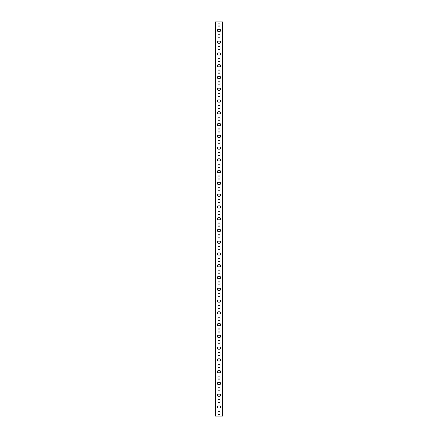 <?xml version="1.0" encoding="UTF-8"?>
<svg xmlns="http://www.w3.org/2000/svg" width="438" height="438" viewBox="0 0 438 438"><rect width="100%" height="100%" fill="white"/><g stroke="black" fill="none" stroke-linecap="round" stroke-linejoin="round"><path stroke-width="0.33" stroke-dasharray="2.19 1.64" d="M216.033 21.9L215.151 21.9L215.151 416.1L222.849 416.1L222.849 21.9L216.033 21.9M220.079 23.959A1.079 1.079 0 0 0 219 22.88A1.079 1.079 0 0 0 217.921 23.959L217.921 25.136A1.079 1.079 0 0 0 219 26.214A1.079 1.079 0 0 0 220.079 25.136L220.079 23.959M220.079 35.724A1.079 1.079 0 0 0 219 34.646A1.079 1.079 0 0 0 217.921 35.724L217.921 36.902A1.079 1.079 0 0 0 219 37.98A1.079 1.079 0 0 0 220.079 36.902L220.079 35.724M220.079 47.496A1.079 1.079 0 0 0 219 46.417A1.079 1.079 0 0 0 217.921 47.496L217.921 48.673A1.079 1.079 0 0 0 219 49.751A1.079 1.079 0 0 0 220.079 48.673L220.079 47.496M220.079 59.261A1.079 1.079 0 0 0 219 58.183A1.079 1.079 0 0 0 217.921 59.261L217.921 60.439A1.079 1.079 0 0 0 219 61.517A1.079 1.079 0 0 0 220.079 60.439L220.079 59.261M220.079 71.027A1.079 1.079 0 0 0 219 69.949A1.079 1.079 0 0 0 217.921 71.027L217.921 72.204A1.079 1.079 0 0 0 219 73.283A1.079 1.079 0 0 0 220.079 72.204L220.079 71.027M220.079 82.793A1.079 1.079 0 0 0 219 81.714A1.079 1.079 0 0 0 217.921 82.793L217.921 83.97A1.079 1.079 0 0 0 219 85.049A1.079 1.079 0 0 0 220.079 83.97L220.079 82.793M220.079 94.564A1.079 1.079 0 0 0 219 93.486A1.079 1.079 0 0 0 217.921 94.564L217.921 95.741A1.079 1.079 0 0 0 219 96.82A1.079 1.079 0 0 0 220.079 95.741L220.079 94.564M220.079 106.33A1.079 1.079 0 0 0 219 105.251A1.079 1.079 0 0 0 217.921 106.33L217.921 107.507A1.079 1.079 0 0 0 219 108.586A1.079 1.079 0 0 0 220.079 107.507L220.079 106.33M220.079 118.096A1.079 1.079 0 0 0 219 117.017A1.079 1.079 0 0 0 217.921 118.096L217.921 119.273A1.079 1.079 0 0 0 219 120.351A1.079 1.079 0 0 0 220.079 119.273L220.079 118.096M220.079 129.862A1.079 1.079 0 0 0 219 128.783A1.079 1.079 0 0 0 217.921 129.862L217.921 131.039A1.079 1.079 0 0 0 219 132.117A1.079 1.079 0 0 0 220.079 131.039L220.079 129.862M220.079 141.633A1.079 1.079 0 0 0 219 140.554A1.079 1.079 0 0 0 217.921 141.633L217.921 142.81A1.079 1.079 0 0 0 219 143.888A1.079 1.079 0 0 0 220.079 142.81L220.079 141.633M220.079 153.399A1.079 1.079 0 0 0 219 152.32A1.079 1.079 0 0 0 217.921 153.399L217.921 154.576A1.079 1.079 0 0 0 219 155.654A1.079 1.079 0 0 0 220.079 154.576L220.079 153.399M220.079 165.164A1.079 1.079 0 0 0 219 164.086A1.079 1.079 0 0 0 217.921 165.164L217.921 166.341A1.079 1.079 0 0 0 219 167.42A1.079 1.079 0 0 0 220.079 166.341L220.079 165.164M220.079 176.93A1.079 1.079 0 0 0 219 175.852A1.079 1.079 0 0 0 217.921 176.93L217.921 178.107A1.079 1.079 0 0 0 219 179.186A1.079 1.079 0 0 0 220.079 178.107L220.079 176.93M220.079 188.701A1.079 1.079 0 0 0 219 187.623A1.079 1.079 0 0 0 217.921 188.701L217.921 189.878A1.079 1.079 0 0 0 219 190.957A1.079 1.079 0 0 0 220.079 189.878L220.079 188.701M220.079 200.467A1.079 1.079 0 0 0 219 199.389A1.079 1.079 0 0 0 217.921 200.467L217.921 201.644A1.079 1.079 0 0 0 219 202.723A1.079 1.079 0 0 0 220.079 201.644L220.079 200.467M220.079 212.233A1.079 1.079 0 0 0 219 211.154A1.079 1.079 0 0 0 217.921 212.233L217.921 213.41A1.079 1.079 0 0 0 219 214.489A1.079 1.079 0 0 0 220.079 213.41L220.079 212.233M220.079 223.999A1.079 1.079 0 0 0 219 222.92A1.079 1.079 0 0 0 217.921 223.999L217.921 225.176A1.079 1.079 0 0 0 219 226.254A1.079 1.079 0 0 0 220.079 225.176L220.079 223.999M220.079 235.77A1.079 1.079 0 0 0 219 234.691A1.079 1.079 0 0 0 217.921 235.77L217.921 236.947A1.079 1.079 0 0 0 219 238.026A1.079 1.079 0 0 0 220.079 236.947L220.079 235.77M220.079 247.536A1.079 1.079 0 0 0 219 246.457A1.079 1.079 0 0 0 217.921 247.536L217.921 248.713A1.079 1.079 0 0 0 219 249.791A1.079 1.079 0 0 0 220.079 248.713L220.079 247.536M220.079 259.301A1.079 1.079 0 0 0 219 258.223A1.079 1.079 0 0 0 217.921 259.301L217.921 260.479A1.079 1.079 0 0 0 219 261.557A1.079 1.079 0 0 0 220.079 260.479L220.079 259.301M220.079 271.067A1.079 1.079 0 0 0 219 269.989A1.079 1.079 0 0 0 217.921 271.067L217.921 272.244A1.079 1.079 0 0 0 219 273.323A1.079 1.079 0 0 0 220.079 272.244L220.079 271.067M220.079 282.839A1.079 1.079 0 0 0 219 281.76A1.079 1.079 0 0 0 217.921 282.839L217.921 284.016A1.079 1.079 0 0 0 219 285.094A1.079 1.079 0 0 0 220.079 284.016L220.079 282.839M220.079 294.604A1.079 1.079 0 0 0 219 293.526A1.079 1.079 0 0 0 217.921 294.604L217.921 295.781A1.079 1.079 0 0 0 219 296.86A1.079 1.079 0 0 0 220.079 295.781L220.079 294.604M220.079 306.37A1.079 1.079 0 0 0 219 305.291A1.079 1.079 0 0 0 217.921 306.37L217.921 307.547A1.079 1.079 0 0 0 219 308.626A1.079 1.079 0 0 0 220.079 307.547L220.079 306.37M220.079 318.136A1.079 1.079 0 0 0 219 317.057A1.079 1.079 0 0 0 217.921 318.136L217.921 319.313A1.079 1.079 0 0 0 219 320.392A1.079 1.079 0 0 0 220.079 319.313L220.079 318.136M220.079 329.907A1.079 1.079 0 0 0 219 328.829A1.079 1.079 0 0 0 217.921 329.907L217.921 331.084A1.079 1.079 0 0 0 219 332.163A1.079 1.079 0 0 0 220.079 331.084L220.079 329.907M220.079 341.673A1.079 1.079 0 0 0 219 340.594A1.079 1.079 0 0 0 217.921 341.673L217.921 342.85A1.079 1.079 0 0 0 219 343.929A1.079 1.079 0 0 0 220.079 342.85L220.079 341.673M220.079 353.439A1.079 1.079 0 0 0 219 352.36A1.079 1.079 0 0 0 217.921 353.439L217.921 354.616A1.079 1.079 0 0 0 219 355.694A1.079 1.079 0 0 0 220.079 354.616L220.079 353.439M220.079 365.204A1.079 1.079 0 0 0 219 364.126A1.079 1.079 0 0 0 217.921 365.204L217.921 366.382A1.079 1.079 0 0 0 219 367.46A1.079 1.079 0 0 0 220.079 366.382L220.079 365.204M220.079 376.976A1.079 1.079 0 0 0 219 375.897A1.079 1.079 0 0 0 217.921 376.976L217.921 378.153A1.079 1.079 0 0 0 219 379.231A1.079 1.079 0 0 0 220.079 378.153L220.079 376.976M220.079 388.741A1.079 1.079 0 0 0 219 387.663A1.079 1.079 0 0 0 217.921 388.741L217.921 389.919A1.079 1.079 0 0 0 219 390.997A1.079 1.079 0 0 0 220.079 389.919L220.079 388.741M220.079 400.507A1.079 1.079 0 0 0 219 399.429A1.079 1.079 0 0 0 217.921 400.507L217.921 401.684A1.079 1.079 0 0 0 219 402.763A1.079 1.079 0 0 0 220.079 401.684L220.079 400.507M220.079 412.273A1.079 1.079 0 0 0 219 411.194A1.079 1.079 0 0 0 217.921 412.273L217.921 413.45A1.079 1.079 0 0 0 219 414.529A1.079 1.079 0 0 0 220.079 413.45L220.079 412.273M219.586 408.057A1.079 1.079 0 0 0 220.664 406.979A1.079 1.079 0 0 0 219.586 405.9L218.414 405.9A1.079 1.079 0 0 0 217.336 406.979A1.079 1.079 0 0 0 218.414 408.057L219.586 408.057M219.586 396.291A1.079 1.079 0 0 0 220.664 395.213A1.079 1.079 0 0 0 219.586 394.134L218.414 394.134A1.079 1.079 0 0 0 217.336 395.213A1.079 1.079 0 0 0 218.414 396.291L219.586 396.291M219.586 384.526A1.079 1.079 0 0 0 220.664 383.447A1.079 1.079 0 0 0 219.586 382.369L218.414 382.369A1.079 1.079 0 0 0 217.336 383.447A1.079 1.079 0 0 0 218.414 384.526L219.586 384.526M219.586 372.76A1.079 1.079 0 0 0 220.664 371.681A1.079 1.079 0 0 0 219.586 370.603L218.414 370.603A1.079 1.079 0 0 0 217.336 371.681A1.079 1.079 0 0 0 218.414 372.76L219.586 372.76M219.586 360.989A1.079 1.079 0 0 0 220.664 359.91A1.079 1.079 0 0 0 219.586 358.832L218.414 358.832A1.079 1.079 0 0 0 217.336 359.91A1.079 1.079 0 0 0 218.414 360.989L219.586 360.989M219.586 349.223A1.079 1.079 0 0 0 220.664 348.144A1.079 1.079 0 0 0 219.586 347.066L218.414 347.066A1.079 1.079 0 0 0 217.336 348.144A1.079 1.079 0 0 0 218.414 349.223L219.586 349.223M219.586 337.457A1.079 1.079 0 0 0 220.664 336.379A1.079 1.079 0 0 0 219.586 335.3L218.414 335.3A1.079 1.079 0 0 0 217.336 336.379A1.079 1.079 0 0 0 218.414 337.457L219.586 337.457M219.586 325.691A1.079 1.079 0 0 0 220.664 324.613A1.079 1.079 0 0 0 219.586 323.534L218.414 323.534A1.079 1.079 0 0 0 217.336 324.613A1.079 1.079 0 0 0 218.414 325.691L219.586 325.691M219.586 313.92A1.079 1.079 0 0 0 220.664 312.841A1.079 1.079 0 0 0 219.586 311.763L218.414 311.763A1.079 1.079 0 0 0 217.336 312.841A1.079 1.079 0 0 0 218.414 313.92L219.586 313.92M219.586 302.154A1.079 1.079 0 0 0 220.664 301.076A1.079 1.079 0 0 0 219.586 299.997L218.414 299.997A1.079 1.079 0 0 0 217.336 301.076A1.079 1.079 0 0 0 218.414 302.154L219.586 302.154M219.586 290.389A1.079 1.079 0 0 0 220.664 289.31A1.079 1.079 0 0 0 219.586 288.231L218.414 288.231A1.079 1.079 0 0 0 217.336 289.31A1.079 1.079 0 0 0 218.414 290.389L219.586 290.389M219.586 278.623A1.079 1.079 0 0 0 220.664 277.544A1.079 1.079 0 0 0 219.586 276.466L218.414 276.466A1.079 1.079 0 0 0 217.336 277.544A1.079 1.079 0 0 0 218.414 278.623L219.586 278.623M219.586 266.851A1.079 1.079 0 0 0 220.664 265.773A1.079 1.079 0 0 0 219.586 264.694L218.414 264.694A1.079 1.079 0 0 0 217.336 265.773A1.079 1.079 0 0 0 218.414 266.851L219.586 266.851M219.586 255.086A1.079 1.079 0 0 0 220.664 254.007A1.079 1.079 0 0 0 219.586 252.929L218.414 252.929A1.079 1.079 0 0 0 217.336 254.007A1.079 1.079 0 0 0 218.414 255.086L219.586 255.086M219.586 243.32A1.079 1.079 0 0 0 220.664 242.241A1.079 1.079 0 0 0 219.586 241.163L218.414 241.163A1.079 1.079 0 0 0 217.336 242.241A1.079 1.079 0 0 0 218.414 243.32L219.586 243.32M219.586 231.554A1.079 1.079 0 0 0 220.664 230.476A1.079 1.079 0 0 0 219.586 229.397L218.414 229.397A1.079 1.079 0 0 0 217.336 230.476A1.079 1.079 0 0 0 218.414 231.554L219.586 231.554M219.586 219.783A1.079 1.079 0 0 0 220.664 218.704A1.079 1.079 0 0 0 219.586 217.626L218.414 217.626A1.079 1.079 0 0 0 217.336 218.704A1.079 1.079 0 0 0 218.414 219.783L219.586 219.783M219.586 208.017A1.079 1.079 0 0 0 220.664 206.939A1.079 1.079 0 0 0 219.586 205.86L218.414 205.86A1.079 1.079 0 0 0 217.336 206.939A1.079 1.079 0 0 0 218.414 208.017L219.586 208.017M219.586 196.251A1.079 1.079 0 0 0 220.664 195.173A1.079 1.079 0 0 0 219.586 194.094L218.414 194.094A1.079 1.079 0 0 0 217.336 195.173A1.079 1.079 0 0 0 218.414 196.251L219.586 196.251M219.586 184.486A1.079 1.079 0 0 0 220.664 183.407A1.079 1.079 0 0 0 219.586 182.323L218.414 182.323A1.079 1.079 0 0 0 217.336 183.407A1.079 1.079 0 0 0 218.414 184.486L219.586 184.486M219.586 172.714A1.079 1.079 0 0 0 220.664 171.636A1.079 1.079 0 0 0 219.586 170.557L218.414 170.557A1.079 1.079 0 0 0 217.336 171.636A1.079 1.079 0 0 0 218.414 172.714L219.586 172.714M219.586 160.949A1.079 1.079 0 0 0 220.664 159.87A1.079 1.079 0 0 0 219.586 158.791L218.414 158.791A1.079 1.079 0 0 0 217.336 159.87A1.079 1.079 0 0 0 218.414 160.949L219.586 160.949M219.586 149.183A1.079 1.079 0 0 0 220.664 148.104A1.079 1.079 0 0 0 219.586 147.026L218.414 147.026A1.079 1.079 0 0 0 217.336 148.104A1.079 1.079 0 0 0 218.414 149.183L219.586 149.183M219.586 137.417A1.079 1.079 0 0 0 220.664 136.333A1.079 1.079 0 0 0 219.586 135.254L218.414 135.254A1.079 1.079 0 0 0 217.336 136.333A1.079 1.079 0 0 0 218.414 137.417L219.586 137.417M219.586 125.646A1.079 1.079 0 0 0 220.664 124.567A1.079 1.079 0 0 0 219.586 123.489L218.414 123.489A1.079 1.079 0 0 0 217.336 124.567A1.079 1.079 0 0 0 218.414 125.646L219.586 125.646M219.586 113.88A1.079 1.079 0 0 0 220.664 112.801A1.079 1.079 0 0 0 219.586 111.723L218.414 111.723A1.079 1.079 0 0 0 217.336 112.801A1.079 1.079 0 0 0 218.414 113.88L219.586 113.88M219.586 102.114A1.079 1.079 0 0 0 220.664 101.036A1.079 1.079 0 0 0 219.586 99.957L218.414 99.957A1.079 1.079 0 0 0 217.336 101.036A1.079 1.079 0 0 0 218.414 102.114L219.586 102.114M219.586 90.343A1.079 1.079 0 0 0 220.664 89.264A1.079 1.079 0 0 0 219.586 88.186L218.414 88.186A1.079 1.079 0 0 0 217.336 89.264A1.079 1.079 0 0 0 218.414 90.343L219.586 90.343M219.586 78.577A1.079 1.079 0 0 0 220.664 77.499A1.079 1.079 0 0 0 219.586 76.42L218.414 76.42A1.079 1.079 0 0 0 217.336 77.499A1.079 1.079 0 0 0 218.414 78.577L219.586 78.577M219.586 66.811A1.079 1.079 0 0 0 220.664 65.733A1.079 1.079 0 0 0 219.586 64.654L218.414 64.654A1.079 1.079 0 0 0 217.336 65.733A1.079 1.079 0 0 0 218.414 66.811L219.586 66.811M219.586 55.046A1.079 1.079 0 0 0 220.664 53.967A1.079 1.079 0 0 0 219.586 52.888L218.414 52.888A1.079 1.079 0 0 0 217.336 53.967A1.079 1.079 0 0 0 218.414 55.046L219.586 55.046M219.586 43.274A1.079 1.079 0 0 0 220.664 42.196A1.079 1.079 0 0 0 219.586 41.117L218.414 41.117A1.079 1.079 0 0 0 217.336 42.196A1.079 1.079 0 0 0 218.414 43.274L219.586 43.274M219.586 31.509A1.079 1.079 0 0 0 220.664 30.43A1.079 1.079 0 0 0 219.586 29.351L218.414 29.351A1.079 1.079 0 0 0 217.336 30.43A1.079 1.079 0 0 0 218.414 31.509L219.586 31.509M215.151 24.55L215.151 23.745L215.151 24.55M215.151 30.43L215.151 29.625L215.151 30.43M215.151 36.316L215.151 35.511L215.151 36.316M215.151 42.196L215.151 43.001L215.151 42.196M215.151 48.081L215.151 48.886L215.151 48.081M215.151 53.967L215.151 54.772L215.151 53.967M215.151 59.847L215.151 59.042L215.151 59.847M215.151 65.733L215.151 64.928L215.151 65.733M215.151 71.618L215.151 70.814L215.151 71.618M215.151 77.499L215.151 76.694L215.151 77.499M215.151 83.384L215.151 82.579L215.151 83.384M215.151 89.264L215.151 90.069L215.151 89.264M215.151 95.15L215.151 94.345L215.151 95.15M215.151 101.036L215.151 100.231L215.151 101.036M215.151 106.916L215.151 106.111L215.151 106.916M215.151 112.801L215.151 111.997L215.151 112.801M215.151 118.687L215.151 117.882L215.151 118.687M215.151 124.567L215.151 123.762L215.151 124.567M215.151 130.453L215.151 129.648L215.151 130.453M215.151 136.333L215.151 137.138L215.151 136.333M215.151 142.219L215.151 143.023L215.151 142.219M215.151 148.104L215.151 148.909L215.151 148.104M215.151 153.984L215.151 154.789L215.151 153.984M215.151 159.87L215.151 159.065L215.151 159.87M215.151 165.756L215.151 164.951L215.151 165.756M215.151 171.636L215.151 170.831L215.151 171.636M215.151 177.521L215.151 176.717L215.151 177.521M215.151 183.407L215.151 182.602L215.151 183.407M215.151 189.287L215.151 188.482L215.151 189.287M215.151 195.173L215.151 194.368L215.151 195.173M215.151 201.053L215.151 201.858L215.151 201.053M215.151 206.939L215.151 206.134L215.151 206.939M215.151 212.824L215.151 212.019L215.151 212.824M215.151 218.704L215.151 219.509L215.151 218.704M215.151 224.59L215.151 225.395L215.151 224.59M215.151 230.476L215.151 229.671L215.151 230.476M215.151 236.356L215.151 237.161L215.151 236.356M215.151 242.241L215.151 243.046L215.151 242.241M215.151 248.122L215.151 248.926L215.151 248.122M215.151 254.007L215.151 254.812L215.151 254.007M215.151 259.893L215.151 260.698L215.151 259.893M215.151 265.773L215.151 264.968L215.151 265.773M215.151 271.659L215.151 270.854L215.151 271.659M215.151 277.544L215.151 276.739L215.151 277.544M215.151 283.424L215.151 284.229L215.151 283.424M215.151 289.31L215.151 290.115L215.151 289.31M215.151 295.19L215.151 295.995L215.151 295.19M215.151 301.076L215.151 301.881L215.151 301.076M215.151 306.961L215.151 307.766L215.151 306.961M215.151 312.841L215.151 312.037L215.151 312.841M215.151 318.727L215.151 317.922L215.151 318.727M215.151 324.613L215.151 323.808L215.151 324.613M215.151 330.493L215.151 329.688L215.151 330.493M215.151 336.379L215.151 335.574L215.151 336.379M215.151 342.259L215.151 343.063L215.151 342.259M215.151 348.144L215.151 347.339L215.151 348.144M215.151 354.03L215.151 353.225L215.151 354.03M215.151 359.91L215.151 359.105L215.151 359.91M215.151 365.796L215.151 364.991L215.151 365.796M215.151 371.681L215.151 370.876L215.151 371.681M215.151 377.561L215.151 376.757L215.151 377.561M215.151 383.447L215.151 382.642L215.151 383.447M215.151 389.327L215.151 390.132L215.151 389.327M215.151 395.213L215.151 394.408L215.151 395.213M215.151 401.099L215.151 400.294L215.151 401.099M215.151 406.979L215.151 406.174L215.151 406.979M215.151 412.864L215.151 412.059L215.151 412.864M222.849 412.864L222.849 412.059L222.849 412.864M222.849 406.979L222.849 406.174L222.849 406.979M222.849 401.099L222.849 400.294L222.849 401.099M222.849 395.213L222.849 394.408L222.849 395.213M222.849 389.327L222.849 390.132L222.849 389.327M222.849 383.447L222.849 382.642L222.849 383.447M222.849 377.561L222.849 376.757L222.849 377.561M222.849 371.681L222.849 370.876L222.849 371.681M222.849 365.796L222.849 364.991L222.849 365.796M222.849 359.91L222.849 359.105L222.849 359.91M222.849 354.03L222.849 353.225L222.849 354.03M222.849 348.144L222.849 347.339L222.849 348.144M222.849 342.259L222.849 343.063L222.849 342.259M222.849 336.379L222.849 335.574L222.849 336.379M222.849 330.493L222.849 329.688L222.849 330.493M222.849 324.613L222.849 323.808L222.849 324.613M222.849 318.727L222.849 317.922L222.849 318.727M222.849 312.841L222.849 312.037L222.849 312.841M222.849 306.961L222.849 307.766L222.849 306.961M222.849 301.076L222.849 301.881L222.849 301.076M222.849 295.19L222.849 295.995L222.849 295.19M222.849 289.31L222.849 290.115L222.849 289.31M222.849 283.424L222.849 284.229L222.849 283.424M222.849 277.544L222.849 276.739L222.849 277.544M222.849 271.659L222.849 270.854L222.849 271.659M222.849 265.773L222.849 264.968L222.849 265.773M222.849 259.893L222.849 260.698L222.849 259.893M222.849 254.007L222.849 254.812L222.849 254.007M222.849 248.122L222.849 248.926L222.849 248.122M222.849 242.241L222.849 243.046L222.849 242.241M222.849 236.356L222.849 237.161L222.849 236.356M222.849 230.476L222.849 229.671L222.849 230.476M222.849 224.59L222.849 225.395L222.849 224.59M222.849 218.704L222.849 219.509L222.849 218.704M222.849 212.824L222.849 212.019L222.849 212.824M222.849 206.939L222.849 206.134L222.849 206.939M222.849 201.053L222.849 201.858L222.849 201.053M222.849 195.173L222.849 194.368L222.849 195.173M222.849 189.287L222.849 188.482L222.849 189.287M222.849 183.407L222.849 182.602L222.849 183.407M222.849 177.521L222.849 176.717L222.849 177.521M222.849 171.636L222.849 170.831L222.849 171.636M222.849 165.756L222.849 164.951L222.849 165.756M222.849 159.87L222.849 159.065L222.849 159.87M222.849 153.984L222.849 154.789L222.849 153.984M222.849 148.104L222.849 148.909L222.849 148.104M222.849 142.219L222.849 143.023L222.849 142.219M222.849 136.333L222.849 137.138L222.849 136.333M222.849 130.453L222.849 129.648L222.849 130.453M222.849 124.567L222.849 123.762L222.849 124.567M222.849 118.687L222.849 117.882L222.849 118.687M222.849 112.801L222.849 111.997L222.849 112.801M222.849 106.916L222.849 106.111L222.849 106.916M222.849 101.036L222.849 100.231L222.849 101.036M222.849 95.15L222.849 94.345L222.849 95.15M222.849 89.264L222.849 90.069L222.849 89.264M222.849 83.384L222.849 82.579L222.849 83.384M222.849 77.499L222.849 76.694L222.849 77.499M222.849 71.618L222.849 70.814L222.849 71.618M222.849 65.733L222.849 64.928L222.849 65.733M222.849 59.847L222.849 59.042L222.849 59.847M222.849 53.967L222.849 54.772L222.849 53.967M222.849 48.081L222.849 48.886L222.849 48.081M222.849 42.196L222.849 43.001L222.849 42.196M222.849 36.316L222.849 35.511L222.849 36.316M222.849 30.43L222.849 29.625L222.849 30.43M222.849 24.55L222.849 23.745L222.849 24.55M215.151 416.1L215.638 416.1L215.638 21.9L215.151 21.9M215.638 412.864L215.638 412.059L215.638 412.864M215.638 406.979L215.638 406.174L215.638 406.979M215.638 401.099L215.638 401.903L215.638 401.099M215.638 395.213L215.638 396.018L215.638 395.213M215.638 389.327L215.638 390.132L215.638 389.327M215.638 383.447L215.638 384.252L215.638 383.447M215.638 377.561L215.638 378.366L215.638 377.561M215.638 371.681L215.638 370.876L215.638 371.681M215.638 365.796L215.638 366.601L215.638 365.796M215.638 359.91L215.638 360.715L215.638 359.91M215.638 354.03L215.638 354.835L215.638 354.03M215.638 348.144L215.638 348.949L215.638 348.144M215.638 342.259L215.638 343.063L215.638 342.259M215.638 336.379L215.638 337.183L215.638 336.379M215.638 330.493L215.638 331.298L215.638 330.493M215.638 324.613L215.638 323.808L215.638 324.613M215.638 318.727L215.638 319.532L215.638 318.727M215.638 312.841L215.638 313.646L215.638 312.841M215.638 306.961L215.638 307.766L215.638 306.961M215.638 301.076L215.638 301.881L215.638 301.076M215.638 295.19L215.638 295.995L215.638 295.19M215.638 289.31L215.638 290.115L215.638 289.31M215.638 283.424L215.638 284.229L215.638 283.424M215.638 277.544L215.638 276.739L215.638 277.544M215.638 271.659L215.638 270.854L215.638 271.659M215.638 265.773L215.638 264.968L215.638 265.773M215.638 259.893L215.638 260.698L215.638 259.893M215.638 254.007L215.638 254.812L215.638 254.007M215.638 248.122L215.638 248.926L215.638 248.122M215.638 242.241L215.638 243.046L215.638 242.241M215.638 236.356L215.638 237.161L215.638 236.356M215.638 230.476L215.638 229.671L215.638 230.476M215.638 224.59L215.638 225.395L215.638 224.59M215.638 218.704L215.638 219.509L215.638 218.704M215.638 212.824L215.638 212.019L215.638 212.824M215.638 206.939L215.638 206.134L215.638 206.939M215.638 201.053L215.638 201.858L215.638 201.053M215.638 195.173L215.638 194.368L215.638 195.173M215.638 189.287L215.638 188.482L215.638 189.287M215.638 183.407L215.638 182.602L215.638 183.407M215.638 177.521L215.638 176.717L215.638 177.521M215.638 171.636L215.638 170.831L215.638 171.636M215.638 165.756L215.638 164.951L215.638 165.756M215.638 159.87L215.638 160.675L215.638 159.87M215.638 153.984L215.638 154.789L215.638 153.984M215.638 148.104L215.638 148.909L215.638 148.104M215.638 142.219L215.638 143.023L215.638 142.219M215.638 136.333L215.638 137.138L215.638 136.333M215.638 130.453L215.638 131.258L215.638 130.453M215.638 124.567L215.638 125.372L215.638 124.567M215.638 118.687L215.638 117.882L215.638 118.687M215.638 112.801L215.638 113.606L215.638 112.801M215.638 106.916L215.638 107.721L215.638 106.916M215.638 101.036L215.638 101.84L215.638 101.036M215.638 95.15L215.638 95.955L215.638 95.15M215.638 89.264L215.638 90.069L215.638 89.264M215.638 83.384L215.638 84.189L215.638 83.384M215.638 77.499L215.638 78.303L215.638 77.499M215.638 71.618L215.638 70.814L215.638 71.618M215.638 65.733L215.638 66.538L215.638 65.733M215.638 59.847L215.638 60.652L215.638 59.847M215.638 53.967L215.638 54.772L215.638 53.967M215.638 48.081L215.638 48.886L215.638 48.081M215.638 42.196L215.638 43.001L215.638 42.196M215.638 36.316L215.638 37.12L215.638 36.316M215.638 30.43L215.638 31.235L215.638 30.43M215.638 24.55L215.638 23.745L215.638 24.55M222.849 21.9L222.362 21.9L222.362 416.1L222.849 416.1M222.362 24.55L222.362 23.745L222.362 24.55M222.362 30.43L222.362 31.235L222.362 30.43M222.362 36.316L222.362 37.12L222.362 36.316M222.362 42.196L222.362 43.001L222.362 42.196M222.362 48.081L222.362 48.886L222.362 48.081M222.362 53.967L222.362 54.772L222.362 53.967M222.362 59.847L222.362 60.652L222.362 59.847M222.362 65.733L222.362 66.538L222.362 65.733M222.362 71.618L222.362 70.814L222.362 71.618M222.362 77.499L222.362 78.303L222.362 77.499M222.362 83.384L222.362 84.189L222.362 83.384M222.362 89.264L222.362 90.069L222.362 89.264M222.362 95.15L222.362 95.955L222.362 95.15M222.362 101.036L222.362 101.84L222.362 101.036M222.362 106.916L222.362 107.721L222.362 106.916M222.362 112.801L222.362 113.606L222.362 112.801M222.362 118.687L222.362 117.882L222.362 118.687M222.362 124.567L222.362 125.372L222.362 124.567M222.362 130.453L222.362 131.258L222.362 130.453M222.362 136.333L222.362 137.138L222.362 136.333M222.362 142.219L222.362 143.023L222.362 142.219M222.362 148.104L222.362 148.909L222.362 148.104M222.362 153.984L222.362 154.789L222.362 153.984M222.362 159.87L222.362 160.675L222.362 159.87M222.362 165.756L222.362 164.951L222.362 165.756M222.362 171.636L222.362 170.831L222.362 171.636M222.362 177.521L222.362 176.717L222.362 177.521M222.362 183.407L222.362 182.602L222.362 183.407M222.362 189.287L222.362 188.482L222.362 189.287M222.362 195.173L222.362 194.368L222.362 195.173M222.362 201.053L222.362 201.858L222.362 201.053M222.362 206.939L222.362 206.134L222.362 206.939M222.362 212.824L222.362 212.019L222.362 212.824M222.362 218.704L222.362 219.509L222.362 218.704M222.362 224.59L222.362 225.395L222.362 224.59M222.362 230.476L222.362 229.671L222.362 230.476M222.362 236.356L222.362 237.161L222.362 236.356M222.362 242.241L222.362 243.046L222.362 242.241M222.362 248.122L222.362 248.926L222.362 248.122M222.362 254.007L222.362 254.812L222.362 254.007M222.362 259.893L222.362 260.698L222.362 259.893M222.362 265.773L222.362 264.968L222.362 265.773M222.362 271.659L222.362 270.854L222.362 271.659M222.362 277.544L222.362 276.739L222.362 277.544M222.362 283.424L222.362 284.229L222.362 283.424M222.362 289.31L222.362 290.115L222.362 289.31M222.362 295.19L222.362 295.995L222.362 295.19M222.362 301.076L222.362 301.881L222.362 301.076M222.362 306.961L222.362 307.766L222.362 306.961M222.362 312.841L222.362 313.646L222.362 312.841M222.362 318.727L222.362 319.532L222.362 318.727M222.362 324.613L222.362 323.808L222.362 324.613M222.362 330.493L222.362 331.298L222.362 330.493M222.362 336.379L222.362 337.183L222.362 336.379M222.362 342.259L222.362 343.063L222.362 342.259M222.362 348.144L222.362 348.949L222.362 348.144M222.362 354.03L222.362 354.835L222.362 354.03M222.362 359.91L222.362 360.715L222.362 359.91M222.362 365.796L222.362 366.601L222.362 365.796M222.362 371.681L222.362 370.876L222.362 371.681M222.362 377.561L222.362 378.366L222.362 377.561M222.362 383.447L222.362 384.252L222.362 383.447M222.362 389.327L222.362 390.132L222.362 389.327M222.362 395.213L222.362 396.018L222.362 395.213M222.362 401.099L222.362 401.903L222.362 401.099M222.362 406.979L222.362 406.174L222.362 406.979M222.362 412.864L222.362 412.059L222.362 412.864M222.362 25.349L222.849 25.349M222.362 23.745L222.849 23.745M222.362 31.235L222.849 31.235M222.362 29.625L222.849 29.625M222.362 37.12L222.849 37.12M222.362 35.511L222.849 35.511M222.362 43.001L222.849 43.001M222.362 41.396L222.849 41.396M222.362 48.886L222.849 48.886M222.362 47.277L222.849 47.277M222.362 54.772L222.849 54.772M222.362 53.162L222.849 53.162M222.362 60.652L222.849 60.652M222.362 59.042L222.849 59.042M222.362 66.538L222.849 66.538M222.362 64.928L222.849 64.928M222.362 72.418L222.849 72.418M222.362 70.814L222.849 70.814M222.362 78.303L222.849 78.303M222.362 76.694L222.849 76.694M222.362 84.189L222.849 84.189M222.362 82.579L222.849 82.579M222.362 90.069L222.849 90.069M222.362 88.465L222.849 88.465M222.362 95.955L222.849 95.955M222.362 94.345L222.849 94.345M222.362 101.84L222.849 101.84M222.362 100.231L222.849 100.231M222.362 107.721L222.849 107.721M222.362 106.111L222.849 106.111M222.362 113.606L222.849 113.606M222.362 111.997L222.849 111.997M222.362 119.486L222.849 119.486M222.362 117.882L222.849 117.882M222.362 125.372L222.849 125.372M222.362 123.762L222.849 123.762M222.362 131.258L222.849 131.258M222.362 129.648L222.849 129.648M222.362 137.138L222.849 137.138M222.362 135.534L222.849 135.534M222.362 143.023L222.849 143.023M222.362 141.414L222.849 141.414M222.362 148.909L222.849 148.909M222.362 147.299L222.849 147.299M222.362 154.789L222.849 154.789M222.362 153.185L222.849 153.185M222.362 160.675L222.849 160.675M222.362 159.065L222.849 159.065M222.362 166.555L222.849 166.555M222.362 164.951L222.849 164.951M222.362 172.441L222.849 172.441M222.362 170.831L222.849 170.831M222.362 178.326L222.849 178.326M222.362 176.717L222.849 176.717M222.362 184.206L222.849 184.206M222.362 182.602L222.849 182.602M222.362 190.092L222.849 190.092M222.362 188.482L222.849 188.482M222.362 195.978L222.849 195.978M222.362 194.368L222.849 194.368M222.362 201.858L222.849 201.858M222.362 200.254L222.849 200.254M222.362 207.743L222.849 207.743M222.362 206.134L222.849 206.134M222.362 213.629L222.849 213.629M222.362 212.019L222.849 212.019M222.362 219.509L222.849 219.509M222.362 217.9L222.849 217.9M222.362 225.395L222.849 225.395M222.362 223.785L222.849 223.785M222.362 231.275L222.849 231.275M222.362 229.671L222.849 229.671M222.362 237.161L222.849 237.161M222.362 235.551L222.849 235.551M222.362 243.046L222.849 243.046M222.362 241.437L222.849 241.437M222.362 248.926L222.849 248.926M222.362 247.322L222.849 247.322M222.362 254.812L222.849 254.812M222.362 253.202L222.849 253.202M222.362 260.698L222.849 260.698M222.362 259.088L222.849 259.088M222.362 266.578L222.849 266.578M222.362 264.968L222.849 264.968M222.362 272.463L222.849 272.463M222.362 270.854L222.849 270.854M222.362 278.344L222.849 278.344M222.362 276.739L222.849 276.739M222.362 284.229L222.849 284.229M222.362 282.62L222.849 282.62M222.362 290.115L222.849 290.115M222.362 288.505L222.849 288.505M222.362 295.995L222.849 295.995M222.362 294.391L222.849 294.391M222.362 301.881L222.849 301.881M222.362 300.271L222.849 300.271M222.362 307.766L222.849 307.766M222.362 306.157L222.849 306.157M222.362 313.646L222.849 313.646M222.362 312.037L222.849 312.037M222.362 319.532L222.849 319.532M222.362 317.922L222.849 317.922M222.362 325.412L222.849 325.412M222.362 323.808L222.849 323.808M222.362 331.298L222.849 331.298M222.362 329.688L222.849 329.688M222.362 337.183L222.849 337.183M222.362 335.574L222.849 335.574M222.362 343.063L222.849 343.063M222.362 341.459L222.849 341.459M222.362 348.949L222.849 348.949M222.362 347.339L222.849 347.339M222.362 354.835L222.849 354.835M222.362 353.225L222.849 353.225M222.362 360.715L222.849 360.715M222.362 359.105L222.849 359.105M222.362 366.601L222.849 366.601M222.362 364.991L222.849 364.991M222.362 372.481L222.849 372.481M222.362 370.876L222.849 370.876M222.362 378.366L222.849 378.366M222.362 376.757L222.849 376.757M222.362 384.252L222.849 384.252M222.362 382.642L222.849 382.642M222.362 390.132L222.849 390.132M222.362 388.528L222.849 388.528M222.362 396.018L222.849 396.018M222.362 394.408L222.849 394.408M222.362 401.903L222.849 401.903M222.362 400.294L222.849 400.294M222.362 407.783L222.849 407.783M222.362 406.174L222.849 406.174M222.362 413.669L222.849 413.669M222.362 412.059L222.849 412.059M215.638 412.059L215.151 412.059M215.638 413.669L215.151 413.669M215.638 406.174L215.151 406.174M215.638 407.783L215.151 407.783M215.638 400.294L215.151 400.294M215.638 401.903L215.151 401.903M215.638 394.408L215.151 394.408M215.638 396.018L215.151 396.018M215.638 388.528L215.151 388.528M215.638 390.132L215.151 390.132M215.638 382.642L215.151 382.642M215.638 384.252L215.151 384.252M215.638 376.757L215.151 376.757M215.638 378.366L215.151 378.366M215.638 370.876L215.151 370.876M215.638 372.481L215.151 372.481M215.638 364.991L215.151 364.991M215.638 366.601L215.151 366.601M215.638 359.105L215.151 359.105M215.638 360.715L215.151 360.715M215.638 353.225L215.151 353.225M215.638 354.835L215.151 354.835M215.638 347.339L215.151 347.339M215.638 348.949L215.151 348.949M215.638 341.459L215.151 341.459M215.638 343.063L215.151 343.063M215.638 335.574L215.151 335.574M215.638 337.183L215.151 337.183M215.638 329.688L215.151 329.688M215.638 331.298L215.151 331.298M215.638 323.808L215.151 323.808M215.638 325.412L215.151 325.412M215.638 317.922L215.151 317.922M215.638 319.532L215.151 319.532M215.638 312.037L215.151 312.037M215.638 313.646L215.151 313.646M215.638 306.157L215.151 306.157M215.638 307.766L215.151 307.766M215.638 300.271L215.151 300.271M215.638 301.881L215.151 301.881M215.638 294.391L215.151 294.391M215.638 295.995L215.151 295.995M215.638 288.505L215.151 288.505M215.638 290.115L215.151 290.115M215.638 282.62L215.151 282.62M215.638 284.229L215.151 284.229M215.638 276.739L215.151 276.739M215.638 278.344L215.151 278.344M215.638 270.854L215.151 270.854M215.638 272.463L215.151 272.463M215.638 264.968L215.151 264.968M215.638 266.578L215.151 266.578M215.638 259.088L215.151 259.088M215.638 260.698L215.151 260.698M215.638 253.202L215.151 253.202M215.638 254.812L215.151 254.812M215.638 247.322L215.151 247.322M215.638 248.926L215.151 248.926M215.638 241.437L215.151 241.437M215.638 243.046L215.151 243.046M215.638 235.551L215.151 235.551M215.638 237.161L215.151 237.161M215.638 229.671L215.151 229.671M215.638 231.275L215.151 231.275M215.638 223.785L215.151 223.785M215.638 225.395L215.151 225.395M215.638 217.9L215.151 217.9M215.638 219.509L215.151 219.509M215.638 212.019L215.151 212.019M215.638 213.629L215.151 213.629M215.638 206.134L215.151 206.134M215.638 207.743L215.151 207.743M215.638 200.254L215.151 200.254M215.638 201.858L215.151 201.858M215.638 194.368L215.151 194.368M215.638 195.978L215.151 195.978M215.638 188.482L215.151 188.482M215.638 190.092L215.151 190.092M215.638 182.602L215.151 182.602M215.638 184.206L215.151 184.206M215.638 176.717L215.151 176.717M215.638 178.326L215.151 178.326M215.638 170.831L215.151 170.831M215.638 172.441L215.151 172.441M215.638 164.951L215.151 164.951M215.638 166.555L215.151 166.555M215.638 159.065L215.151 159.065M215.638 160.675L215.151 160.675M215.638 153.185L215.151 153.185M215.638 154.789L215.151 154.789M215.638 147.299L215.151 147.299M215.638 148.909L215.151 148.909M215.638 141.414L215.151 141.414M215.638 143.023L215.151 143.023M215.638 135.534L215.151 135.534M215.638 137.138L215.151 137.138M215.638 129.648L215.151 129.648M215.638 131.258L215.151 131.258M215.638 123.762L215.151 123.762M215.638 125.372L215.151 125.372M215.638 117.882L215.151 117.882M215.638 119.486L215.151 119.486M215.638 111.997L215.151 111.997M215.638 113.606L215.151 113.606M215.638 106.111L215.151 106.111M215.638 107.721L215.151 107.721M215.638 100.231L215.151 100.231M215.638 101.84L215.151 101.84M215.638 94.345L215.151 94.345M215.638 95.955L215.151 95.955M215.638 88.465L215.151 88.465M215.638 90.069L215.151 90.069M215.638 82.579L215.151 82.579M215.638 84.189L215.151 84.189M215.638 76.694L215.151 76.694M215.638 78.303L215.151 78.303M215.638 70.814L215.151 70.814M215.638 72.418L215.151 72.418M215.638 64.928L215.151 64.928M215.638 66.538L215.151 66.538M215.638 59.042L215.151 59.042M215.638 60.652L215.151 60.652M215.638 53.162L215.151 53.162M215.638 54.772L215.151 54.772M215.638 47.277L215.151 47.277M215.638 48.886L215.151 48.886M215.638 41.396L215.151 41.396M215.638 43.001L215.151 43.001M215.638 35.511L215.151 35.511M215.638 37.12L215.151 37.12M215.638 29.625L215.151 29.625M215.638 31.235L215.151 31.235M215.638 23.745L215.151 23.745M215.638 25.349L215.151 25.349"/><path stroke-width="0.66" d="M215.638 416.1L215.151 416.1L215.151 21.9L215.638 21.9L215.638 416.1L222.362 416.1L222.362 21.9L215.638 21.9M222.362 21.9L222.849 21.9L222.849 416.1L222.362 416.1M217.921 23.959A1.079 1.079 0 0 1 219 22.88A1.079 1.079 0 0 1 220.079 23.959L220.079 25.136A1.079 1.079 0 0 1 219 26.214A1.079 1.079 0 0 1 217.921 25.136L217.921 23.959M217.921 35.724A1.079 1.079 0 0 1 219 34.646A1.079 1.079 0 0 1 220.079 35.724L220.079 36.902A1.079 1.079 0 0 1 219 37.98A1.079 1.079 0 0 1 217.921 36.902L217.921 35.724M217.921 47.496A1.079 1.079 0 0 1 219 46.417A1.079 1.079 0 0 1 220.079 47.496L220.079 48.673A1.079 1.079 0 0 1 219 49.751A1.079 1.079 0 0 1 217.921 48.673L217.921 47.496M217.921 59.261A1.079 1.079 0 0 1 219 58.183A1.079 1.079 0 0 1 220.079 59.261L220.079 60.439A1.079 1.079 0 0 1 219 61.517A1.079 1.079 0 0 1 217.921 60.439L217.921 59.261M217.921 71.027A1.079 1.079 0 0 1 219 69.949A1.079 1.079 0 0 1 220.079 71.027L220.079 72.204A1.079 1.079 0 0 1 219 73.283A1.079 1.079 0 0 1 217.921 72.204L217.921 71.027M217.921 82.793A1.079 1.079 0 0 1 219 81.714A1.079 1.079 0 0 1 220.079 82.793L220.079 83.97A1.079 1.079 0 0 1 219 85.049A1.079 1.079 0 0 1 217.921 83.97L217.921 82.793M217.921 94.564A1.079 1.079 0 0 1 219 93.486A1.079 1.079 0 0 1 220.079 94.564L220.079 95.741A1.079 1.079 0 0 1 219 96.82A1.079 1.079 0 0 1 217.921 95.741L217.921 94.564M217.921 106.33A1.079 1.079 0 0 1 219 105.251A1.079 1.079 0 0 1 220.079 106.33L220.079 107.507A1.079 1.079 0 0 1 219 108.586A1.079 1.079 0 0 1 217.921 107.507L217.921 106.33M217.921 118.096A1.079 1.079 0 0 1 219 117.017A1.079 1.079 0 0 1 220.079 118.096L220.079 119.273A1.079 1.079 0 0 1 219 120.351A1.079 1.079 0 0 1 217.921 119.273L217.921 118.096M217.921 129.862A1.079 1.079 0 0 1 219 128.783A1.079 1.079 0 0 1 220.079 129.862L220.079 131.039A1.079 1.079 0 0 1 219 132.117A1.079 1.079 0 0 1 217.921 131.039L217.921 129.862M217.921 141.633A1.079 1.079 0 0 1 219 140.554A1.079 1.079 0 0 1 220.079 141.633L220.079 142.81A1.079 1.079 0 0 1 219 143.888A1.079 1.079 0 0 1 217.921 142.81L217.921 141.633M217.921 153.399A1.079 1.079 0 0 1 219 152.32A1.079 1.079 0 0 1 220.079 153.399L220.079 154.576A1.079 1.079 0 0 1 219 155.654A1.079 1.079 0 0 1 217.921 154.576L217.921 153.399M217.921 165.164A1.079 1.079 0 0 1 219 164.086A1.079 1.079 0 0 1 220.079 165.164L220.079 166.341A1.079 1.079 0 0 1 219 167.42A1.079 1.079 0 0 1 217.921 166.341L217.921 165.164M217.921 176.93A1.079 1.079 0 0 1 219 175.852A1.079 1.079 0 0 1 220.079 176.93L220.079 178.107A1.079 1.079 0 0 1 219 179.186A1.079 1.079 0 0 1 217.921 178.107L217.921 176.93M217.921 188.701A1.079 1.079 0 0 1 219 187.623A1.079 1.079 0 0 1 220.079 188.701L220.079 189.878A1.079 1.079 0 0 1 219 190.957A1.079 1.079 0 0 1 217.921 189.878L217.921 188.701M217.921 200.467A1.079 1.079 0 0 1 219 199.389A1.079 1.079 0 0 1 220.079 200.467L220.079 201.644A1.079 1.079 0 0 1 219 202.723A1.079 1.079 0 0 1 217.921 201.644L217.921 200.467M217.921 212.233A1.079 1.079 0 0 1 219 211.154A1.079 1.079 0 0 1 220.079 212.233L220.079 213.41A1.079 1.079 0 0 1 219 214.489A1.079 1.079 0 0 1 217.921 213.41L217.921 212.233M217.921 223.999A1.079 1.079 0 0 1 219 222.92A1.079 1.079 0 0 1 220.079 223.999L220.079 225.176A1.079 1.079 0 0 1 219 226.254A1.079 1.079 0 0 1 217.921 225.176L217.921 223.999M217.921 235.77A1.079 1.079 0 0 1 219 234.691A1.079 1.079 0 0 1 220.079 235.77L220.079 236.947A1.079 1.079 0 0 1 219 238.026A1.079 1.079 0 0 1 217.921 236.947L217.921 235.77M217.921 247.536A1.079 1.079 0 0 1 219 246.457A1.079 1.079 0 0 1 220.079 247.536L220.079 248.713A1.079 1.079 0 0 1 219 249.791A1.079 1.079 0 0 1 217.921 248.713L217.921 247.536M217.921 259.301A1.079 1.079 0 0 1 219 258.223A1.079 1.079 0 0 1 220.079 259.301L220.079 260.479A1.079 1.079 0 0 1 219 261.557A1.079 1.079 0 0 1 217.921 260.479L217.921 259.301M217.921 271.067A1.079 1.079 0 0 1 219 269.989A1.079 1.079 0 0 1 220.079 271.067L220.079 272.244A1.079 1.079 0 0 1 219 273.323A1.079 1.079 0 0 1 217.921 272.244L217.921 271.067M217.921 282.839A1.079 1.079 0 0 1 219 281.76A1.079 1.079 0 0 1 220.079 282.839L220.079 284.016A1.079 1.079 0 0 1 219 285.094A1.079 1.079 0 0 1 217.921 284.016L217.921 282.839M217.921 294.604A1.079 1.079 0 0 1 219 293.526A1.079 1.079 0 0 1 220.079 294.604L220.079 295.781A1.079 1.079 0 0 1 219 296.86A1.079 1.079 0 0 1 217.921 295.781L217.921 294.604M217.921 306.37A1.079 1.079 0 0 1 219 305.291A1.079 1.079 0 0 1 220.079 306.37L220.079 307.547A1.079 1.079 0 0 1 219 308.626A1.079 1.079 0 0 1 217.921 307.547L217.921 306.37M217.921 318.136A1.079 1.079 0 0 1 219 317.057A1.079 1.079 0 0 1 220.079 318.136L220.079 319.313A1.079 1.079 0 0 1 219 320.392A1.079 1.079 0 0 1 217.921 319.313L217.921 318.136M217.921 329.907A1.079 1.079 0 0 1 219 328.829A1.079 1.079 0 0 1 220.079 329.907L220.079 331.084A1.079 1.079 0 0 1 219 332.163A1.079 1.079 0 0 1 217.921 331.084L217.921 329.907M217.921 341.673A1.079 1.079 0 0 1 219 340.594A1.079 1.079 0 0 1 220.079 341.673L220.079 342.85A1.079 1.079 0 0 1 219 343.929A1.079 1.079 0 0 1 217.921 342.85L217.921 341.673M217.921 353.439A1.079 1.079 0 0 1 219 352.36A1.079 1.079 0 0 1 220.079 353.439L220.079 354.616A1.079 1.079 0 0 1 219 355.694A1.079 1.079 0 0 1 217.921 354.616L217.921 353.439M217.921 365.204A1.079 1.079 0 0 1 219 364.126A1.079 1.079 0 0 1 220.079 365.204L220.079 366.382A1.079 1.079 0 0 1 219 367.46A1.079 1.079 0 0 1 217.921 366.382L217.921 365.204M217.921 376.976A1.079 1.079 0 0 1 219 375.897A1.079 1.079 0 0 1 220.079 376.976L220.079 378.153A1.079 1.079 0 0 1 219 379.231A1.079 1.079 0 0 1 217.921 378.153L217.921 376.976M217.921 388.741A1.079 1.079 0 0 1 219 387.663A1.079 1.079 0 0 1 220.079 388.741L220.079 389.919A1.079 1.079 0 0 1 219 390.997A1.079 1.079 0 0 1 217.921 389.919L217.921 388.741M217.921 400.507A1.079 1.079 0 0 1 219 399.429A1.079 1.079 0 0 1 220.079 400.507L220.079 401.684A1.079 1.079 0 0 1 219 402.763A1.079 1.079 0 0 1 217.921 401.684L217.921 400.507M217.921 412.273A1.079 1.079 0 0 1 219 411.194A1.079 1.079 0 0 1 220.079 412.273L220.079 413.45A1.079 1.079 0 0 1 219 414.529A1.079 1.079 0 0 1 217.921 413.45L217.921 412.273M219.586 405.9A1.079 1.079 0 0 1 220.664 406.979A1.079 1.079 0 0 1 219.586 408.057L218.414 408.057A1.079 1.079 0 0 1 217.336 406.979A1.079 1.079 0 0 1 218.414 405.9L219.586 405.9M219.586 394.134A1.079 1.079 0 0 1 220.664 395.213A1.079 1.079 0 0 1 219.586 396.291L218.414 396.291A1.079 1.079 0 0 1 217.336 395.213A1.079 1.079 0 0 1 218.414 394.134L219.586 394.134M219.586 382.369A1.079 1.079 0 0 1 220.664 383.447A1.079 1.079 0 0 1 219.586 384.526L218.414 384.526A1.079 1.079 0 0 1 217.336 383.447A1.079 1.079 0 0 1 218.414 382.369L219.586 382.369M219.586 370.603A1.079 1.079 0 0 1 220.664 371.681A1.079 1.079 0 0 1 219.586 372.76L218.414 372.76A1.079 1.079 0 0 1 217.336 371.681A1.079 1.079 0 0 1 218.414 370.603L219.586 370.603M219.586 358.832A1.079 1.079 0 0 1 220.664 359.91A1.079 1.079 0 0 1 219.586 360.989L218.414 360.989A1.079 1.079 0 0 1 217.336 359.91A1.079 1.079 0 0 1 218.414 358.832L219.586 358.832M219.586 347.066A1.079 1.079 0 0 1 220.664 348.144A1.079 1.079 0 0 1 219.586 349.223L218.414 349.223A1.079 1.079 0 0 1 217.336 348.144A1.079 1.079 0 0 1 218.414 347.066L219.586 347.066M219.586 335.3A1.079 1.079 0 0 1 220.664 336.379A1.079 1.079 0 0 1 219.586 337.457L218.414 337.457A1.079 1.079 0 0 1 217.336 336.379A1.079 1.079 0 0 1 218.414 335.3L219.586 335.3M219.586 323.534A1.079 1.079 0 0 1 220.664 324.613A1.079 1.079 0 0 1 219.586 325.691L218.414 325.691A1.079 1.079 0 0 1 217.336 324.613A1.079 1.079 0 0 1 218.414 323.534L219.586 323.534M219.586 311.763A1.079 1.079 0 0 1 220.664 312.841A1.079 1.079 0 0 1 219.586 313.92L218.414 313.92A1.079 1.079 0 0 1 217.336 312.841A1.079 1.079 0 0 1 218.414 311.763L219.586 311.763M219.586 299.997A1.079 1.079 0 0 1 220.664 301.076A1.079 1.079 0 0 1 219.586 302.154L218.414 302.154A1.079 1.079 0 0 1 217.336 301.076A1.079 1.079 0 0 1 218.414 299.997L219.586 299.997M219.586 288.231A1.079 1.079 0 0 1 220.664 289.31A1.079 1.079 0 0 1 219.586 290.389L218.414 290.389A1.079 1.079 0 0 1 217.336 289.31A1.079 1.079 0 0 1 218.414 288.231L219.586 288.231M219.586 276.466A1.079 1.079 0 0 1 220.664 277.544A1.079 1.079 0 0 1 219.586 278.623L218.414 278.623A1.079 1.079 0 0 1 217.336 277.544A1.079 1.079 0 0 1 218.414 276.466L219.586 276.466M219.586 264.694A1.079 1.079 0 0 1 220.664 265.773A1.079 1.079 0 0 1 219.586 266.851L218.414 266.851A1.079 1.079 0 0 1 217.336 265.773A1.079 1.079 0 0 1 218.414 264.694L219.586 264.694M219.586 252.929A1.079 1.079 0 0 1 220.664 254.007A1.079 1.079 0 0 1 219.586 255.086L218.414 255.086A1.079 1.079 0 0 1 217.336 254.007A1.079 1.079 0 0 1 218.414 252.929L219.586 252.929M219.586 241.163A1.079 1.079 0 0 1 220.664 242.241A1.079 1.079 0 0 1 219.586 243.32L218.414 243.32A1.079 1.079 0 0 1 217.336 242.241A1.079 1.079 0 0 1 218.414 241.163L219.586 241.163M219.586 229.397A1.079 1.079 0 0 1 220.664 230.476A1.079 1.079 0 0 1 219.586 231.554L218.414 231.554A1.079 1.079 0 0 1 217.336 230.476A1.079 1.079 0 0 1 218.414 229.397L219.586 229.397M219.586 217.626A1.079 1.079 0 0 1 220.664 218.704A1.079 1.079 0 0 1 219.586 219.783L218.414 219.783A1.079 1.079 0 0 1 217.336 218.704A1.079 1.079 0 0 1 218.414 217.626L219.586 217.626M219.586 205.86A1.079 1.079 0 0 1 220.664 206.939A1.079 1.079 0 0 1 219.586 208.017L218.414 208.017A1.079 1.079 0 0 1 217.336 206.939A1.079 1.079 0 0 1 218.414 205.86L219.586 205.86M219.586 194.094A1.079 1.079 0 0 1 220.664 195.173A1.079 1.079 0 0 1 219.586 196.251L218.414 196.251A1.079 1.079 0 0 1 217.336 195.173A1.079 1.079 0 0 1 218.414 194.094L219.586 194.094M219.586 182.323A1.079 1.079 0 0 1 220.664 183.407A1.079 1.079 0 0 1 219.586 184.486L218.414 184.486A1.079 1.079 0 0 1 217.336 183.407A1.079 1.079 0 0 1 218.414 182.323L219.586 182.323M219.586 170.557A1.079 1.079 0 0 1 220.664 171.636A1.079 1.079 0 0 1 219.586 172.714L218.414 172.714A1.079 1.079 0 0 1 217.336 171.636A1.079 1.079 0 0 1 218.414 170.557L219.586 170.557M219.586 158.791A1.079 1.079 0 0 1 220.664 159.87A1.079 1.079 0 0 1 219.586 160.949L218.414 160.949A1.079 1.079 0 0 1 217.336 159.87A1.079 1.079 0 0 1 218.414 158.791L219.586 158.791M219.586 147.026A1.079 1.079 0 0 1 220.664 148.104A1.079 1.079 0 0 1 219.586 149.183L218.414 149.183A1.079 1.079 0 0 1 217.336 148.104A1.079 1.079 0 0 1 218.414 147.026L219.586 147.026M219.586 135.254A1.079 1.079 0 0 1 220.664 136.333A1.079 1.079 0 0 1 219.586 137.417L218.414 137.417A1.079 1.079 0 0 1 217.336 136.333A1.079 1.079 0 0 1 218.414 135.254L219.586 135.254M219.586 123.489A1.079 1.079 0 0 1 220.664 124.567A1.079 1.079 0 0 1 219.586 125.646L218.414 125.646A1.079 1.079 0 0 1 217.336 124.567A1.079 1.079 0 0 1 218.414 123.489L219.586 123.489M219.586 111.723A1.079 1.079 0 0 1 220.664 112.801A1.079 1.079 0 0 1 219.586 113.88L218.414 113.88A1.079 1.079 0 0 1 217.336 112.801A1.079 1.079 0 0 1 218.414 111.723L219.586 111.723M219.586 99.957A1.079 1.079 0 0 1 220.664 101.036A1.079 1.079 0 0 1 219.586 102.114L218.414 102.114A1.079 1.079 0 0 1 217.336 101.036A1.079 1.079 0 0 1 218.414 99.957L219.586 99.957M219.586 88.186A1.079 1.079 0 0 1 220.664 89.264A1.079 1.079 0 0 1 219.586 90.343L218.414 90.343A1.079 1.079 0 0 1 217.336 89.264A1.079 1.079 0 0 1 218.414 88.186L219.586 88.186M219.586 76.42A1.079 1.079 0 0 1 220.664 77.499A1.079 1.079 0 0 1 219.586 78.577L218.414 78.577A1.079 1.079 0 0 1 217.336 77.499A1.079 1.079 0 0 1 218.414 76.42L219.586 76.42M219.586 64.654A1.079 1.079 0 0 1 220.664 65.733A1.079 1.079 0 0 1 219.586 66.811L218.414 66.811A1.079 1.079 0 0 1 217.336 65.733A1.079 1.079 0 0 1 218.414 64.654L219.586 64.654M219.586 52.888A1.079 1.079 0 0 1 220.664 53.967A1.079 1.079 0 0 1 219.586 55.046L218.414 55.046A1.079 1.079 0 0 1 217.336 53.967A1.079 1.079 0 0 1 218.414 52.888L219.586 52.888M219.586 41.117A1.079 1.079 0 0 1 220.664 42.196A1.079 1.079 0 0 1 219.586 43.274L218.414 43.274A1.079 1.079 0 0 1 217.336 42.196A1.079 1.079 0 0 1 218.414 41.117L219.586 41.117M219.586 29.351A1.079 1.079 0 0 1 220.664 30.43A1.079 1.079 0 0 1 219.586 31.509L218.414 31.509A1.079 1.079 0 0 1 217.336 30.43A1.079 1.079 0 0 1 218.414 29.351L219.586 29.351"/></g></svg>
